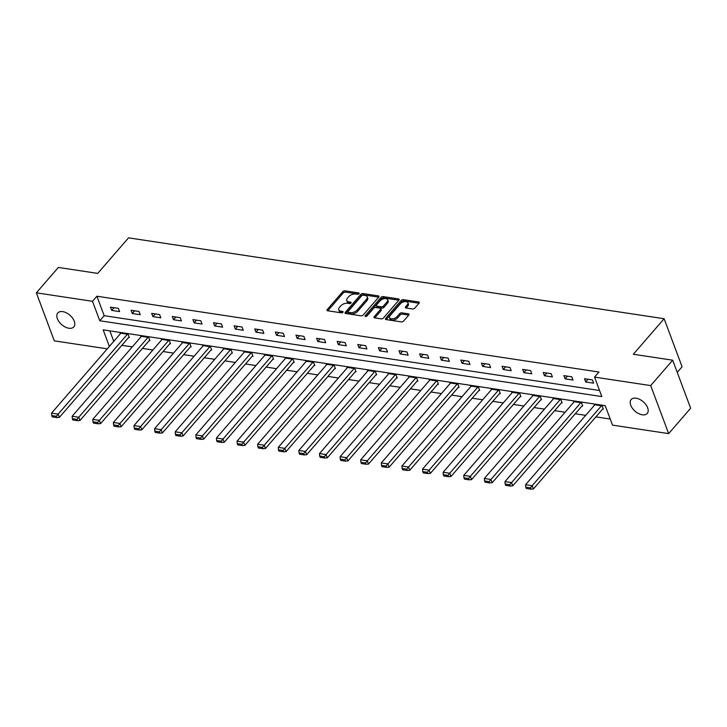 <?xml version="1.0" encoding="UTF-8"?>
<svg xmlns="http://www.w3.org/2000/svg" width="727" height="727" viewBox="0 0 727 727"><rect width="100%" height="100%" fill="white"/><g stroke="black" fill="none" stroke-linecap="round" stroke-linejoin="round"><path stroke-width="1.09" d="M359.02 293.744A1.145 0.627 -20.5 0 0 359.183 293.208A1.145 0.627 -20.5 0 0 358.72 292.908L344.934 290.827A1.627 0.9 -20.5 0 0 342.78 291.636L327.232 309.566A1.627 0.9 -20.5 0 0 326.996 310.338A1.627 0.9 -20.5 0 0 327.659 310.765L341.436 312.846A1.145 0.627 -20.5 0 0 342.953 312.283A1.145 0.627 -20.5 0 0 343.108 311.747A1.145 0.627 -20.5 0 0 342.644 311.447L340.863 311.174A5.216 2.872 -20.5 0 1 338.746 309.811A5.216 2.872 -20.5 0 1 339.482 307.367L340.772 305.867A5.216 2.872 -20.5 0 1 347.688 303.304L349.469 303.577A1.145 0.627 -20.5 0 0 350.987 303.014A1.145 0.627 -20.5 0 0 351.15 302.477A1.145 0.627 -20.5 0 0 350.687 302.178L348.896 301.914A5.216 2.872 -20.5 0 1 346.779 300.551A5.216 2.872 -20.5 0 1 347.515 298.097L348.806 296.598A5.216 2.872 -20.5 0 1 355.721 294.035L357.511 294.308A1.145 0.627 -20.5 0 0 359.02 293.744M642.295 414.808A10.623 6.243 40.9 0 1 632.454 408.347A10.623 6.243 40.9 0 1 631.163 399.541A10.623 6.243 40.9 0 1 636.089 398.196A10.623 6.243 40.9 0 1 645.93 404.657A10.623 6.243 40.9 0 1 647.221 413.463A10.623 6.243 40.9 0 1 642.295 414.808M68.911 328.24A10.623 6.243 40.9 0 1 59.069 321.779A10.623 6.243 40.9 0 1 57.778 312.973A10.623 6.243 40.9 0 1 62.704 311.619A10.623 6.243 40.9 0 1 72.546 318.081A10.623 6.243 40.9 0 1 73.836 326.886A10.623 6.243 40.9 0 1 68.911 328.24M412.572 308.984A1.627 0.9 -20.5 0 0 414.735 308.184L419.097 303.159A1.627 0.9 -20.5 0 0 419.325 302.387A1.627 0.9 -20.5 0 0 418.661 301.959L403.358 299.651A1.627 0.9 -20.5 0 0 401.195 300.451L385.646 318.39A1.627 0.9 -20.5 0 0 385.419 319.153A1.627 0.9 -20.5 0 0 386.082 319.58L401.386 321.897A1.627 0.9 -20.5 0 0 403.549 321.089L408.81 315.018A1.627 0.9 -20.5 0 0 409.047 314.246A1.627 0.9 -20.5 0 0 408.383 313.819L401.831 312.837A1.627 0.9 -20.5 0 0 399.668 313.637L397.06 316.645A4.362 2.399 -20.5 0 1 392.789 318.789A4.362 2.399 -20.5 0 1 389.508 317.654A4.362 2.399 -20.5 0 1 390.117 315.6L400.359 303.795A4.362 2.399 -20.5 0 1 404.621 301.65A4.362 2.399 -20.5 0 1 407.911 302.786A4.362 2.399 -20.5 0 1 407.293 304.84L405.593 306.803A1.627 0.9 -20.5 0 0 405.357 307.576A1.627 0.9 -20.5 0 0 406.02 308.003L412.572 308.984M107.269 348.851L54.307 340.854L36.35 292.827L58.351 267.445L97.727 273.388L128.525 237.847L664.124 318.717L633.326 354.258L672.693 360.201L650.692 385.583L668.649 433.61L612.497 425.131L605.218 405.657L103.179 329.858L109.368 346.425M36.35 292.827L92.502 301.305L99.781 320.771L601.82 396.578L594.541 377.104L650.692 385.583M594.541 377.104L598.939 372.024L96.9 296.225L92.502 301.305M378.767 297.061A1.627 0.9 -20.5 0 0 378.994 296.298A1.627 0.9 -20.5 0 0 378.331 295.871L363.027 293.563A1.627 0.9 -20.5 0 0 360.865 294.362L345.316 312.301A1.627 0.9 -20.5 0 0 345.089 313.064A1.627 0.9 -20.5 0 0 345.752 313.491L361.055 315.809A1.627 0.9 -20.5 0 0 363.218 315L378.767 297.061L378.331 295.871M398.85 300.196L383.683 297.906L383.193 296.607L398.496 298.915A1.627 0.9 -20.5 0 1 399.159 299.342A1.627 0.9 -20.5 0 1 398.932 300.115L383.383 318.044A1.627 0.9 -20.5 0 1 381.221 318.853L374.669 317.863L374.232 316.672A1.627 0.9 -20.5 0 0 374.005 317.435A1.627 0.9 -20.5 0 0 374.669 317.863M374.232 316.672L380.539 309.393A1.627 0.9 -20.5 0 0 380.775 308.63A1.627 0.9 -20.5 0 0 380.112 308.203L375.768 307.548A1.627 0.9 -20.5 0 0 373.605 308.348L367.035 315.918A1.145 0.627 -20.5 0 1 365.926 316.481A1.145 0.627 -20.5 0 1 365.063 316.181A1.145 0.627 -20.5 0 1 365.227 315.645L381.03 297.407A1.627 0.9 -20.5 0 1 383.193 296.607M677.237 372.342L682.08 366.753L664.124 318.717M96.9 296.225L104.179 315.7L599.548 390.49M111.676 310.402L119.601 311.592L118.383 308.348L110.459 307.148L111.676 310.402L114.021 307.694M132.287 313.51L140.211 314.709L138.993 311.465L131.069 310.265L132.287 313.51L134.631 310.802M152.897 316.618L160.821 317.817L159.604 314.573L151.679 313.373L152.897 316.618L155.242 313.91M173.499 319.735L181.432 320.934L180.214 317.681L172.29 316.49L173.499 319.735L175.852 317.027M194.109 322.843L202.042 324.042L200.825 320.798L192.9 319.598L194.109 322.843L196.463 320.134M214.719 325.96L222.653 327.15L221.435 323.906L213.511 322.715L214.719 325.96L217.073 323.251M235.33 329.067L243.263 330.267L242.046 327.023L234.121 325.823L235.33 329.067L237.684 326.359M255.94 332.184L263.874 333.375L262.656 330.131L254.732 328.931L255.94 332.184L258.294 329.476M276.551 335.292L284.484 336.492L283.266 333.248L275.342 332.048L276.551 335.292L278.904 332.584M297.161 338.4L305.095 339.6L303.877 336.356L295.953 335.156L297.161 338.4L299.515 335.692M317.772 341.517L325.705 342.717L324.487 339.464L316.563 338.273L317.772 341.517L320.125 338.809M338.382 344.625L346.306 345.825L345.098 342.581L337.174 341.381L338.382 344.625L340.727 341.917M358.993 347.742L366.917 348.933L365.708 345.688L357.784 344.498L358.993 347.742L361.337 345.034M379.603 350.85L387.527 352.05L386.319 348.806L378.394 347.606L379.603 350.85L381.948 348.142M400.213 353.967L408.138 355.158L406.929 351.913L399.005 350.723L400.213 353.967L402.558 351.259M420.824 357.075L428.748 358.275L427.54 355.03L419.615 353.831L420.824 357.075L423.169 354.367M441.434 360.183L449.359 361.383L448.15 358.138L440.226 356.939L441.434 360.183L443.779 357.484M462.045 363.3L469.969 364.5L468.761 361.255L460.827 360.056L462.045 363.3L464.389 360.592M482.655 366.408L490.58 367.608L489.371 364.363L481.438 363.164L482.655 366.408L485 363.7M503.266 369.525L511.19 370.715L509.981 367.471L502.048 366.281L503.266 369.525L505.61 366.817M523.876 372.633L531.801 373.832L530.592 370.588L522.658 369.389L523.876 372.633L526.221 369.925M544.487 375.75L552.411 376.94L551.202 373.696L543.269 372.506L544.487 375.75L546.831 373.042M565.097 378.858L573.021 380.057L571.813 376.813L563.879 375.614L565.097 378.858L567.442 376.15M585.708 381.975L593.632 383.165L592.423 379.921L584.49 378.722L585.708 381.975L588.052 379.267M121.836 345.307L132.287 346.888M142.447 348.424L152.897 349.996M163.057 351.532L173.508 353.113M183.667 354.64L194.109 356.221M204.278 357.757L214.719 359.329M224.888 360.865L235.33 362.446M245.499 363.982L255.94 365.554M266.109 367.09L276.551 368.671M286.72 370.207L297.161 371.779M307.33 373.315L317.772 374.896M327.941 376.432L338.382 378.004M348.551 379.539L358.993 381.112M369.162 382.647L379.603 384.229M389.772 385.764L400.213 387.337M410.382 388.872L420.824 390.454M430.993 391.989L441.434 393.561M451.603 395.097L462.045 396.678M472.214 398.214L482.655 399.786M492.824 401.322L503.266 402.903M513.435 404.43L523.876 406.011M534.045 407.547L544.487 409.119M554.656 410.655L565.097 412.236M575.266 413.772L585.708 415.344M595.867 416.88L610.226 419.052M109.85 330.867L113.775 341.354M128.643 337.455L129.306 337.555L128.097 334.311L120.164 333.111L120.391 333.72M149.253 340.572L149.916 340.672L148.699 337.419L140.774 336.228L141.002 336.828M169.864 343.68L170.527 343.78L169.309 340.536L161.385 339.336L161.612 339.936M190.474 346.788L191.137 346.888L189.92 343.644L181.995 342.453L182.223 343.053M211.084 349.905L211.748 350.005L210.53 346.761L202.606 345.561L202.833 346.161M231.695 353.013L232.358 353.113L231.141 349.869L223.216 348.669L223.443 349.278M252.305 356.13L252.969 356.23L251.751 352.986L243.827 351.786L244.054 352.386M272.916 359.238L273.579 359.338L272.361 356.094L264.437 354.894L264.664 355.503M293.526 362.355L294.19 362.455L292.972 359.202L285.048 358.011L285.275 358.611M314.137 365.463L314.8 365.563L313.582 362.319L305.658 361.119L305.885 361.719M334.747 368.571L335.411 368.671L334.193 365.427L326.269 364.236L326.496 364.836M355.358 371.688L356.021 371.788L354.803 368.544L346.879 367.344L347.106 367.944M375.968 374.796L376.631 374.896L375.414 371.651L367.489 370.452L367.717 371.061M396.578 377.913L397.242 378.013L396.024 374.768L388.1 373.569L388.327 374.169M417.189 381.021L417.852 381.121L416.635 377.876L408.71 376.677L408.928 377.286M437.799 384.138L438.454 384.238L437.245 380.993L429.321 379.794L429.539 380.394M458.41 387.246L459.064 387.346L457.856 384.101L449.931 382.902L450.149 383.502M479.02 390.363L479.675 390.454L478.466 387.209L470.542 386.019L470.76 386.619M499.631 393.471L500.285 393.571L499.076 390.326L491.152 389.127L491.37 389.727M520.241 396.578L520.895 396.678L519.687 393.434L511.763 392.244L511.981 392.844M540.852 399.696L541.506 399.795L540.297 396.551L532.364 395.352L532.591 395.951M561.462 402.803L562.116 402.903L560.908 399.659L552.974 398.46L553.202 399.068M582.073 405.92L582.727 406.02L581.518 402.776L573.585 401.577L573.812 402.176M602.674 409.028L603.337 409.128L602.129 405.884L594.195 404.685L594.422 405.293M672.693 360.201L690.65 408.229L668.649 433.61M104.179 315.7L99.781 320.771M346.779 300.551L347.261 301.841A5.216 2.872 -20.5 0 0 349.387 303.204L348.896 301.914M350.496 303.377L349.387 303.204M338.746 309.811L339.227 311.111A5.216 2.872 -20.5 0 0 341.354 312.474L340.863 311.174M342.462 312.646L341.354 312.474M358.538 294.108L345.425 292.127A1.627 0.9 -20.5 0 0 343.262 292.926L327.786 310.783M378.685 297.152L363.518 294.862A1.627 0.9 -20.5 0 0 361.355 295.662L345.879 313.51M363.246 295.171A1.145 0.627 -20.5 0 0 361.737 295.735L348.088 311.483A1.145 0.627 -20.5 0 0 347.924 312.019A1.145 0.627 -20.5 0 0 348.387 312.31L350.269 312.601A5.216 2.872 -20.5 0 0 357.184 310.038L366.508 299.27A5.216 2.872 -20.5 0 0 367.244 296.816A5.216 2.872 -20.5 0 0 365.127 295.453L363.246 295.171M347.924 312.019L348.406 313.31A1.145 0.627 -20.5 0 0 348.869 313.61L348.387 312.31M367.244 296.816L367.735 298.115A5.216 2.872 -20.5 0 1 366.999 300.569L357.666 311.338A5.216 2.872 -20.5 0 1 350.75 313.9L348.869 313.61M374.796 317.881L381.03 310.693A1.627 0.9 -20.5 0 0 381.257 309.929L380.775 308.63M366.154 316.436L381.521 298.706L381.03 297.407M387.091 301.841A4.362 2.399 -20.5 0 0 387.7 299.797A4.362 2.399 -20.5 0 0 384.41 298.661A4.362 2.399 -20.5 0 0 380.148 300.796L376.541 304.958A1.627 0.9 -20.5 0 0 376.313 305.722A1.627 0.9 -20.5 0 0 376.977 306.149L381.321 306.803A1.627 0.9 -20.5 0 0 383.483 306.003L387.091 301.841L387.573 303.141A4.362 2.399 -20.5 0 0 388.182 301.096L387.7 299.797M376.313 305.722L376.795 307.021A1.627 0.9 -20.5 0 0 377.458 307.448L376.977 306.149M387.573 303.141L383.965 307.303A1.627 0.9 -20.5 0 1 381.802 308.103L377.458 307.448M383.683 297.906A1.627 0.9 -20.5 0 0 381.521 298.706M407.911 302.786L408.392 304.086A4.362 2.399 -20.5 0 1 407.783 306.14L406.148 308.021M389.508 317.654L389.99 318.953A4.362 2.399 -20.5 0 0 393.28 320.089A4.362 2.399 -20.5 0 0 397.542 317.944L397.06 316.645M408.738 315.1L402.322 314.128A1.627 0.9 -20.5 0 0 400.159 314.927L397.542 317.944M419.016 303.241L403.848 300.951A1.627 0.9 -20.5 0 0 401.686 301.75L386.21 319.598M127.434 334.211L58.151 414.136L51.544 413.136L120.827 333.211M56.379 416.28L51.753 415.58L52.244 416.88L56.86 417.58L56.379 416.28L58.151 414.136L59.36 417.38L129.079 336.955M51.544 413.136L51.753 415.58M56.86 417.58L59.36 417.38M148.044 337.319L78.761 417.243L72.155 416.244L141.438 336.328M76.989 419.388L72.364 418.688L72.854 419.988L77.471 420.688L76.989 419.388L78.761 417.243L79.97 420.488L149.689 340.063M72.155 416.244L72.364 418.688M77.471 420.688L79.97 420.488M168.655 340.436L99.372 420.36L92.765 419.361L162.048 339.436M97.6 422.505L92.974 421.805L93.465 423.105L98.081 423.796L97.6 422.505L99.372 420.36L100.58 423.605L170.3 343.18M92.765 419.361L92.974 421.805M98.081 423.796L100.58 423.605M189.265 343.544L119.982 423.468L113.376 422.469L182.659 342.553M118.21 425.613L113.585 424.913L114.075 426.213L118.692 426.913L118.21 425.613L119.982 423.468L121.191 426.713L190.91 346.288M113.376 422.469L113.585 424.913M118.692 426.913L121.191 426.713M209.876 346.661L140.593 426.585L133.986 425.586L203.269 345.661M138.821 428.721L134.195 428.03L134.677 429.321L139.302 430.02L138.821 428.721L140.593 426.585L141.801 429.83L211.521 349.405M133.986 425.586L134.195 428.03M139.302 430.02L141.801 429.83M230.486 349.769L161.203 429.693L154.597 428.694L223.88 348.769M159.431 431.838L154.806 431.138L155.287 432.438L159.913 433.138L159.431 431.838L161.203 429.693L162.412 432.938L232.131 352.513M154.597 428.694L154.806 431.138M159.913 433.138L162.412 432.938M251.097 352.886L181.814 432.801L175.207 431.811L244.49 351.886M180.042 434.946L175.416 434.246L175.898 435.546L180.523 436.245L180.042 434.946L181.814 432.801L183.022 436.046L252.742 355.621M175.207 431.811L175.416 434.246M180.523 436.245L183.022 436.046M271.707 355.994L202.424 435.918L195.817 434.919L265.101 354.994M200.652 438.063L196.026 437.363L196.508 438.663L201.134 439.362L200.652 438.063L202.424 435.918L203.633 439.163L273.352 358.738M195.817 434.919L196.026 437.363M201.134 439.362L203.633 439.163M292.318 359.102L223.035 439.026L216.428 438.027L285.711 358.111M221.262 441.171L216.637 440.471L217.119 441.771L221.744 442.47L221.262 441.171L223.035 439.026L224.243 442.27L293.962 361.846M216.428 438.027L216.637 440.471M221.744 442.47L224.243 442.27M312.919 362.219L243.645 442.143L237.038 441.144L306.321 361.219M241.873 444.288L237.247 443.588L237.729 444.888L242.355 445.578L241.873 444.288L243.645 442.143L244.854 445.387L314.573 364.963M237.038 441.144L237.247 443.588M242.355 445.578L244.854 445.387M333.529 365.327L264.255 445.251L257.649 444.252L326.932 364.336M262.483 447.396L257.858 446.696L258.339 447.996L262.965 448.695L262.483 447.396L264.255 445.251L265.464 448.495L335.183 368.071M257.649 444.252L257.858 446.696M262.965 448.695L265.464 448.495M354.14 368.444L284.866 448.368L278.259 447.369L347.542 367.444M283.094 450.504L278.468 449.813L278.95 451.103L283.575 451.803L283.094 450.504L284.866 448.368L286.075 451.612L355.794 371.188M278.259 447.369L278.468 449.813M283.575 451.803L286.075 451.612M374.75 371.552L305.476 451.476L298.87 450.476L368.144 370.552M303.704 453.621L299.079 452.921L299.56 454.221L304.186 454.92L303.704 453.621L305.476 451.476L306.685 454.72L376.404 374.296M298.87 450.476L299.079 452.921M304.186 454.92L306.685 454.72M395.361 374.669L326.078 454.584L319.48 453.593L388.754 373.669M324.315 456.729L319.689 456.038L320.171 457.328L324.796 458.028L324.315 456.729L326.078 454.584L327.295 457.837L397.015 377.404M319.48 453.593L319.689 456.038M324.796 458.028L327.295 457.837M415.971 377.776L346.688 457.701L340.091 456.701L409.365 376.777M344.925 459.846L340.3 459.146L340.781 460.445L345.407 461.145L344.925 459.846L346.688 457.701L347.906 460.945L417.625 380.521M340.091 456.701L340.3 459.146M345.407 461.145L347.906 460.945M436.582 380.893L367.299 460.809L360.692 459.818L429.975 379.894M365.536 462.954L360.91 462.254L361.392 463.553L366.017 464.253L365.536 462.954L367.299 460.809L368.516 464.053L438.236 383.629M360.692 459.818L360.91 462.254M366.017 464.253L368.516 464.053M457.192 384.001L387.909 463.926L381.302 462.926L450.586 383.002M386.137 466.071L381.521 465.371L382.002 466.67L386.628 467.361L386.137 466.071L387.909 463.926L389.127 467.17L458.846 386.746M381.302 462.926L381.521 465.371M386.628 467.361L389.127 467.17M477.803 387.109L408.519 467.034L401.913 466.034L471.196 386.119M406.747 469.179L402.131 468.479L402.613 469.778L407.238 470.478L406.747 469.179L408.519 467.034L409.737 470.278L479.457 389.854M401.913 466.034L402.131 468.479M407.238 470.478L409.737 470.278M498.413 390.226L429.13 470.151L422.523 469.151L491.806 389.227M427.358 472.296L422.741 471.596L423.223 472.895L427.849 473.586L427.358 472.296L429.13 470.151L430.348 473.395L500.067 392.971M422.523 469.151L422.741 471.596M427.849 473.586L430.348 473.395M519.023 393.334L449.74 473.259L443.134 472.259L512.417 392.344M447.968 475.403L443.352 474.704L443.833 476.003L448.459 476.703L447.968 475.403L449.74 473.259L450.958 476.503L520.677 396.079M443.134 472.259L443.352 474.704M448.459 476.703L450.958 476.503M539.634 396.451L470.351 476.367L463.744 475.376L533.027 395.452M468.579 478.511L463.953 477.821L464.444 479.111L469.069 479.811L468.579 478.511L470.351 476.367L471.569 479.62L541.288 399.196M463.744 475.376L463.953 477.821M469.069 479.811L471.569 479.62M560.244 399.559L490.961 479.484L484.355 478.484L553.638 398.56M489.189 481.628L484.564 480.929L485.054 482.228L489.68 482.928L489.189 481.628L490.961 479.484L492.179 482.728L561.889 402.304M484.355 478.484L484.564 480.929M489.68 482.928L492.179 482.728M580.855 402.676L511.572 482.592L504.965 481.601L574.248 401.677M509.8 484.736L505.174 484.037L505.665 485.336L510.29 486.036L509.8 484.736L511.572 482.592L512.789 485.836L582.5 405.412M504.965 481.601L505.174 484.037M510.29 486.036L512.789 485.836M601.465 405.784L532.182 485.709L525.576 484.709L594.859 404.785M530.41 487.853L525.785 487.154L526.275 488.453L530.901 489.153L530.41 487.853L532.182 485.709L533.4 488.953L603.11 408.529M525.576 484.709L525.785 487.154M530.901 489.153L533.4 488.953M359.029 293.735L358.72 292.908M342.953 312.274L342.644 311.447M350.996 303.005L350.687 302.178M327.677 310.765L327.232 309.566M343.262 292.926L342.78 291.636M345.425 292.127L344.934 290.827M345.761 313.501L345.316 312.301M361.355 295.662L360.865 294.362M363.518 294.862L363.027 293.563M350.75 313.9L350.269 312.601M357.666 311.338L357.184 310.038M366.999 300.569L366.508 299.27M398.941 300.097L398.496 298.915M381.03 310.693L380.539 309.393M365.536 316.481L365.227 315.645M381.802 308.103L381.321 306.803M383.965 307.303L383.483 306.003M406.039 308.003L405.593 306.803M407.783 306.14L407.293 304.84M400.159 314.927L399.668 313.637M402.322 314.128L401.831 312.837M408.819 315L408.383 313.819M386.092 319.589L385.646 318.39M401.686 301.75L401.195 300.451M403.848 300.951L403.358 299.651M419.106 303.141L418.661 301.959"/></g></svg>
